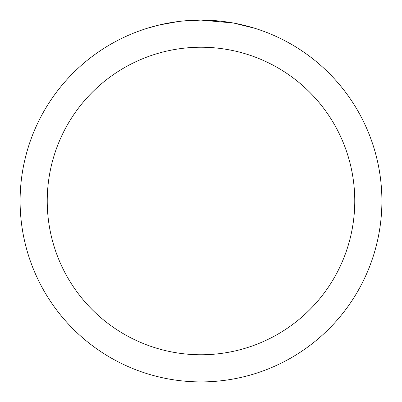 <?xml version="1.0" encoding="UTF-8"?>
<svg xmlns="http://www.w3.org/2000/svg" width="402" height="402" viewBox="0 0 402 402"><rect width="100%" height="100%" fill="white"/><g stroke="black" fill="none" stroke-linecap="round" stroke-linejoin="round"><path stroke-width="0.6" d="M204.608 20.135L207.125 20.206M223.276 21.477L224.04 21.572M233.135 22.979L201 20.1A180.9 180.9 0 0 1 381.9 201A180.9 180.9 0 0 1 201 381.9A180.9 180.9 0 0 1 20.1 201A180.9 180.9 0 0 1 201 20.1L181.448 21.16M233.989 23.135L254.742 28.271M201 47.235A153.765 153.765 0 0 1 354.765 201A153.765 153.765 0 0 1 201 354.765A153.765 153.765 0 0 1 47.235 201A153.765 153.765 0 0 1 201 47.235M180.598 21.256L178.393 21.517M147.263 28.271L159.388 24.954L178.393 21.522M187.739 20.587L188.739 20.517M173.955 22.135L177.282 21.663"/></g></svg>
